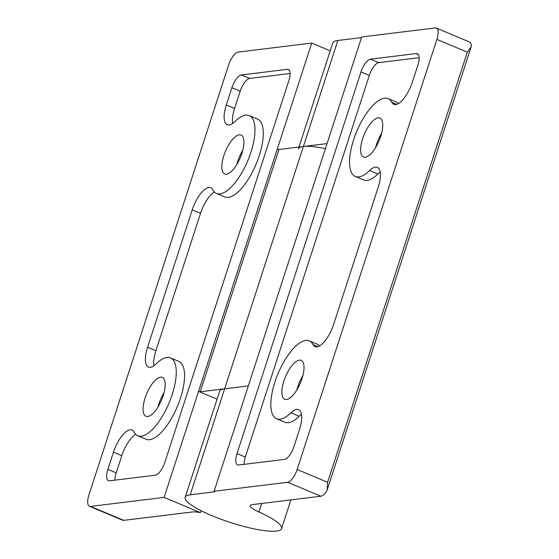 <?xml version="1.0" encoding="UTF-8"?>
<svg xmlns="http://www.w3.org/2000/svg" width="559" height="559" viewBox="0 0 559 559"><rect width="100%" height="100%" fill="white"/><g stroke="black" fill="none" stroke-linecap="round" stroke-linejoin="round"><path stroke-width="0.84" d="M135.648 434.308A22.737 8.699 -67.2 0 0 121.792 455.669L116.202 472.865A12.997 4.968 -67.2 0 0 114.951 480.153M290.065 73.495L249.691 78.442A12.997 4.968 -67.2 0 0 240.202 91.236L234.612 108.439A22.737 8.699 -67.2 0 0 232.642 123.441M249.216 115.587L257.517 119.074A42.232 16.155 112.8 0 1 259.208 155.8A42.232 16.155 112.8 0 1 224.809 196.943L216.508 193.456A42.232 16.155 112.8 0 1 212.762 189.725A22.737 8.699 -67.2 0 0 210.743 187.712A22.737 8.699 -67.2 0 0 192.219 209.87L147.576 347.258A22.737 8.699 -67.2 0 0 148.491 367.032A22.737 8.699 -67.2 0 0 156.192 363.832A42.232 16.155 112.8 0 1 170.488 357.893A42.232 16.155 112.8 0 1 172.179 394.619A42.232 16.155 112.8 0 1 137.78 435.768A42.232 16.155 112.8 0 1 134.027 432.03A22.737 8.699 -67.2 0 0 132.008 430.025A22.737 8.699 -67.2 0 0 113.484 452.175L107.894 469.378A12.997 4.968 -67.2 0 0 108.418 480.684A12.997 4.968 -67.2 0 0 109.515 480.817L155.325 475.206A12.997 4.968 -67.2 0 0 164.814 462.412L288.814 80.782A12.997 4.968 -67.2 0 0 288.297 69.477A12.997 4.968 -67.2 0 0 287.2 69.344L241.39 74.955A12.997 4.968 -67.2 0 0 231.901 87.749L226.311 104.952A22.737 8.699 -67.2 0 0 227.22 124.727A22.737 8.699 -67.2 0 0 234.92 121.527A42.232 16.155 112.8 0 1 249.216 115.587A42.232 16.155 112.8 0 1 250.907 152.314A42.232 16.155 112.8 0 1 216.508 193.456M214.376 191.996A22.737 8.699 -67.2 0 0 200.52 213.356L155.877 350.745A22.737 8.699 -67.2 0 0 153.914 365.754M170.488 357.893L178.789 361.38A42.232 16.155 112.8 0 1 180.48 398.106A42.232 16.155 112.8 0 1 146.081 439.255L137.78 435.768M145.109 397.931A21.116 8.078 112.8 0 1 162.313 377.36A21.116 8.078 112.8 0 1 163.158 395.723A21.116 8.078 112.8 0 1 145.955 416.294A21.116 8.078 112.8 0 1 145.109 397.931M223.838 155.626A21.116 8.078 112.8 0 1 241.041 135.054A21.116 8.078 112.8 0 1 241.886 153.418A21.116 8.078 112.8 0 1 224.683 173.989A21.116 8.078 112.8 0 1 223.838 155.626M330.229 50.848L311.733 43.071L238.155 52.078A12.997 4.968 -67.2 0 0 228.666 64.879L88.916 494.974A12.997 4.968 -67.2 0 0 89.44 506.272A12.997 4.968 -67.2 0 0 90.537 506.405L164.108 497.398L198.557 391.391L200.22 391.789L248.329 385.899M311.733 43.071L198.557 391.391L217.06 399.161M236.75 164.639A21.116 8.078 112.8 0 1 237.673 161.439A21.116 8.078 112.8 0 1 242.809 150.217M158.022 406.945A21.116 8.078 112.8 0 1 158.945 403.745A21.116 8.078 112.8 0 1 164.08 392.523M201.086 510.709L200.45 512.666L164.108 497.398M200.45 512.666A19.495 3.85 -162 0 0 192.45 511.946L123.742 520.352A12.997 4.968 112.8 0 1 122.645 520.219L89.44 506.272M325.429 148.61A50.68 10.006 -162 0 0 303.383 146.493L278.948 149.484L277.285 149.085M301.476 414.401A22.737 8.699 -67.2 0 0 299.198 416.315A42.232 16.155 112.8 0 1 284.901 422.262L276.6 418.775A42.232 16.155 112.8 0 1 274.909 382.042A42.232 16.155 112.8 0 1 309.309 340.899A42.232 16.155 112.8 0 1 313.061 344.63A22.737 8.699 -67.2 0 0 315.073 346.643A22.737 8.699 -67.2 0 0 333.597 324.486L378.24 187.097A22.737 8.699 -67.2 0 0 377.325 167.323A22.737 8.699 -67.2 0 0 369.632 170.523A42.232 16.155 112.8 0 1 355.328 176.462A42.232 16.155 112.8 0 1 353.637 139.736A42.232 16.155 112.8 0 1 388.037 98.594A42.232 16.155 112.8 0 1 391.789 102.325A22.737 8.699 -67.2 0 0 393.809 104.337A22.737 8.699 -67.2 0 0 412.332 82.18L417.922 64.977A12.997 4.968 -67.2 0 0 417.398 53.678A12.997 4.968 -67.2 0 0 416.301 53.538L370.491 59.149A12.997 4.968 -67.2 0 0 361.002 71.943L237.002 453.58A12.997 4.968 -67.2 0 0 237.526 464.878A12.997 4.968 -67.2 0 0 238.616 465.011L284.433 459.407A12.997 4.968 -67.2 0 0 293.922 446.613L299.512 429.41A22.737 8.699 -67.2 0 0 298.597 409.628A22.737 8.699 -67.2 0 0 290.897 412.828A42.232 16.155 112.8 0 1 276.6 418.775M419.166 57.696L378.792 62.636A12.997 4.968 -67.2 0 0 369.303 75.43L245.303 457.066A12.997 4.968 -67.2 0 0 244.059 464.347M309.309 340.899L317.61 344.386A42.232 16.155 112.8 0 1 319.741 345.846M380.211 172.095A22.737 8.699 -67.2 0 0 377.933 174.01A42.232 16.155 112.8 0 1 363.629 179.949L355.328 176.462M388.037 98.594L396.345 102.08A42.232 16.155 112.8 0 1 398.476 103.541M380.707 136.424A21.116 8.078 112.8 0 1 363.511 156.995A21.116 8.078 112.8 0 1 362.665 138.632A21.116 8.078 112.8 0 1 379.861 118.061A21.116 8.078 112.8 0 1 380.707 136.424M301.979 378.729A21.116 8.078 112.8 0 1 284.776 399.301A21.116 8.078 112.8 0 1 283.93 380.938A21.116 8.078 112.8 0 1 301.133 360.366A21.116 8.078 112.8 0 1 301.979 378.729M287.661 482.277A12.997 4.968 -67.2 0 0 297.15 469.483L436.9 39.389A12.997 4.968 -67.2 0 0 436.376 28.083A12.997 4.968 -67.2 0 0 435.279 27.95L361.708 36.957L214.09 491.284L214.768 491.752L190.207 494.806A50.68 10.006 -162 0 0 185.176 497.279A50.68 10.006 -162 0 0 230.287 522.455A50.68 10.006 -162 0 0 281.575 528.597A50.68 10.006 -162 0 0 258.936 511.981A19.495 3.85 18 0 1 250.229 505.588A19.495 3.85 18 0 1 252.165 504.637L320.873 496.224L287.661 482.277L214.09 491.284M375.578 147.646A21.116 8.078 112.8 0 1 376.5 144.446A21.116 8.078 112.8 0 1 381.629 133.224M436.376 28.083L469.588 42.03A12.997 4.968 112.8 0 1 471.321 45.489L471.132 46.914L467.338 52.169L436.9 39.389M296.843 389.951A21.116 8.078 112.8 0 1 297.765 386.751A21.116 8.078 112.8 0 1 302.901 375.529M297.15 469.483L327.595 482.27L327.204 489.873L326.365 491.613A12.997 4.968 112.8 0 1 320.873 496.224M361.505 37.579L337.825 40.479A50.68 10.006 -162 0 0 332.794 42.952L298.981 147.031M185.176 497.279L219.624 391.272A50.68 10.006 18 0 1 224.648 388.798L303.383 146.493A50.68 10.006 -162 0 0 298.352 148.96M327.057 143.593L303.383 146.493L337.825 40.479M200.52 213.356L192.219 209.87M249.691 78.442L241.39 74.955M289.157 70.168L287.2 69.344M121.792 455.669L113.484 452.175M116.202 472.865L107.894 469.378M240.202 91.236L231.901 87.749M234.612 108.439L226.311 104.952M155.877 350.745L147.576 347.258M90.537 506.405L123.742 520.352M278.948 149.484L200.22 391.789M299.198 416.315L290.897 412.828M317.924 346.678L313.061 344.63M378.792 62.636L370.491 59.149M369.303 75.43L361.002 71.943M396.652 104.365L391.789 102.325M377.933 174.01L369.632 170.523M418.265 54.363L416.301 53.538M245.303 457.066L237.002 453.58M327.595 482.27L467.338 52.169M258.936 511.981L261.703 503.47M190.207 494.806L224.648 388.798M327.204 489.873L471.132 46.914M281.575 528.597L290.904 499.893"/></g></svg>
